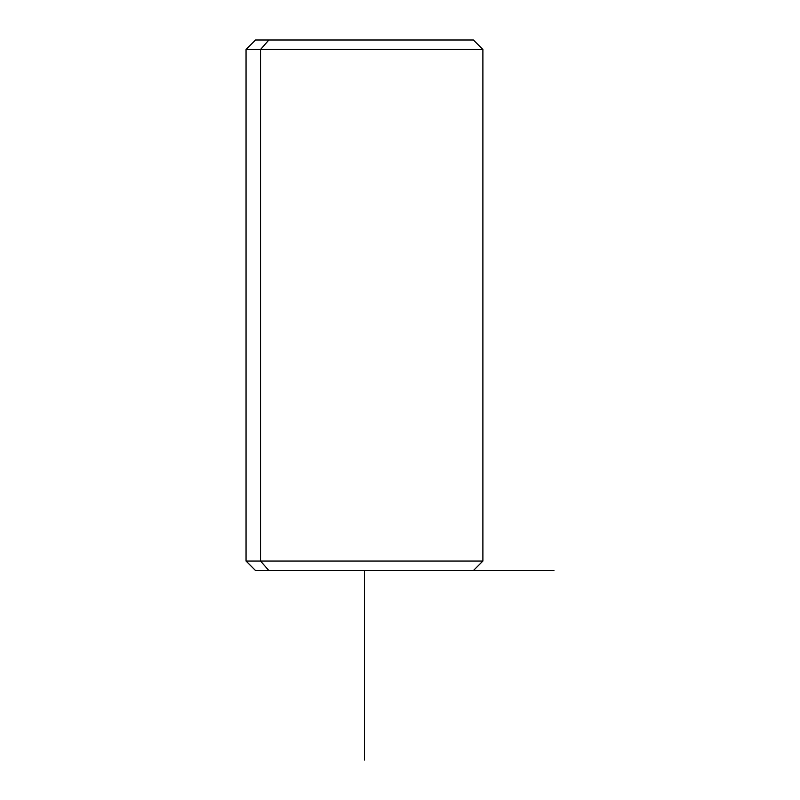 <?xml version="1.0" encoding="UTF-8"?>
<svg xmlns="http://www.w3.org/2000/svg" width="800" height="800" viewBox="0 0 800 800"><rect width="100%" height="100%" fill="white"/><g stroke="black" fill="none" stroke-linecap="round" stroke-linejoin="round"><path stroke-width="1.2" d="M460.08 40L268.86 40L260.55 49.47L246.05 49.47L260.55 49.47L260.55 561.05L260.55 49.47L482.89 49.47L482.89 561.05L260.55 561.05L482.89 561.05L473.42 570.53L268.86 570.53L260.55 561.05L246.05 561.05L260.55 561.05L268.86 570.53L460.08 570.53M268.86 570.53L255.53 570.53L246.05 561.05L246.05 49.47L255.53 40L473.42 40L482.89 49.47L260.55 49.47L268.86 40M473.42 570.53L553.95 570.53M364.47 570.53L364.47 760"/></g></svg>
